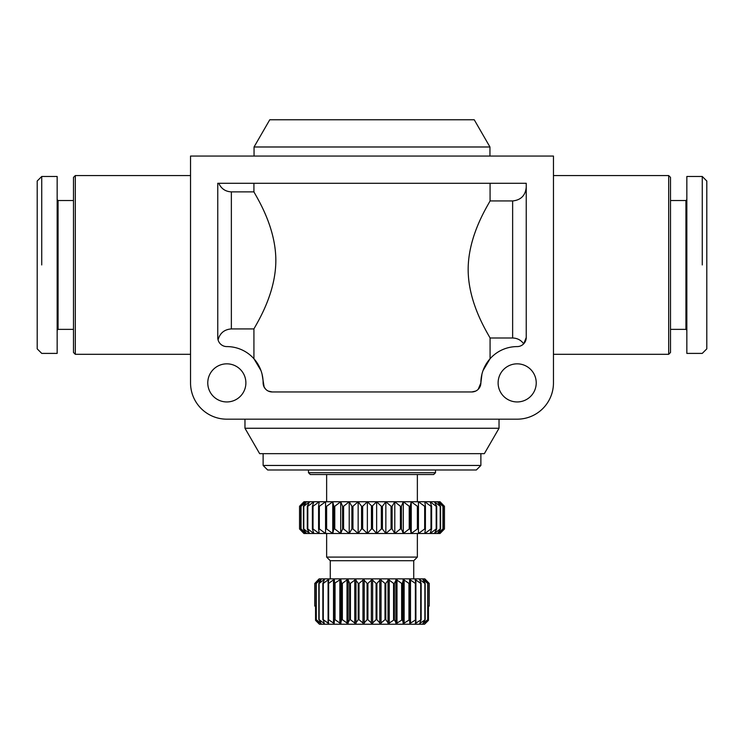 <?xml version="1.0" encoding="UTF-8"?>
<svg xmlns="http://www.w3.org/2000/svg" width="744" height="744" viewBox="0 0 744 744"><rect width="100%" height="100%" fill="white"/><g stroke="black" fill="none" stroke-linecap="round" stroke-linejoin="round"><path stroke-width="1.12" d="M226.827 419.179A36.289 36.289 0 0 1 190.538 382.89L190.538 156.054L553.462 156.054L553.462 382.89A36.289 36.289 0 0 1 517.173 419.179L226.827 419.179M475.742 391.065L471.808 391.958A9.077 9.077 0 0 0 480.875 382.89A36.289 36.289 0 0 1 517.173 346.592A9.077 9.077 0 0 0 526.24 337.525L523.711 343.812C520.967 340.073 517.275 338.139 512.635 337.999L490.073 337.999C486.678 331.573 468.181 302.715 468.162 269.477C468.181 236.239 486.678 207.371 490.073 200.945L490.073 183.275M526.24 337.525L526.24 183.275L217.76 183.275L217.76 337.525A9.077 9.077 0 0 0 226.827 346.592A36.289 36.289 0 0 1 263.125 382.89A9.077 9.077 0 0 0 265.775 389.307L264.139 387.057L262.074 374.223M489.952 156.054L489.952 146.987L254.048 146.987L254.048 156.054M254.048 146.987L269.765 119.765L474.235 119.765L489.952 146.987M244.971 419.179L244.971 428.256L499.029 428.256L499.029 419.179M499.029 428.256L484.353 453.654L259.647 453.654L244.971 428.256M190.538 175.565L75.311 175.565L73.489 177.379L73.489 352.489L75.311 354.311L190.538 354.311M553.462 175.565L668.689 175.565L668.689 354.311L553.462 354.311M490.073 337.999L490.073 358.738L483.033 370.568M481.926 374.223L480.875 382.89L478.225 389.307M207.771 382.89A19.056 19.056 0 0 1 226.827 363.835A19.056 19.056 0 0 1 245.883 382.89A19.056 19.056 0 0 1 226.827 401.946A19.056 19.056 0 0 1 207.771 382.89M498.117 382.89A19.056 19.056 0 0 1 517.173 363.835A19.056 19.056 0 0 1 536.229 382.89A19.056 19.056 0 0 1 517.173 401.946A19.056 19.056 0 0 1 498.117 382.89M308.49 469.994L308.49 472.71L310.304 474.523L433.696 474.523L435.51 472.71L435.51 469.994M435.51 472.71L308.49 472.71M263.125 453.654L263.125 465.456L267.654 469.994L476.346 469.994L480.875 465.456L480.875 453.654M480.875 465.456L263.125 465.456M413.738 578.869L413.738 560.725L417.365 557.089L417.365 533.504M326.635 533.504L326.635 557.089L330.262 560.725L330.262 578.869M425.531 579.548L424.852 578.869L319.148 578.869L318.469 579.548M425.233 580.06L429.176 583.408L429.242 606.09L429.242 583.408L425.801 579.818M423.364 580.45L423.364 579.818L427.707 583.408L427.707 619.696L422.908 623.556L425.177 619.696L419.7 623.556L421.151 619.696L415.31 623.556L415.905 619.696L409.851 623.556L409.591 619.696L403.462 623.556L402.337 619.696L396.301 623.556L394.348 619.696L388.545 623.556L385.801 619.696L384.992 619.696L380.37 623.556L376.92 619.696L376.083 619.696L372 623.556L367.917 619.696L367.08 619.696L363.63 623.556L359.008 619.696L358.199 619.696L355.455 623.556L350.424 619.696L349.652 619.696L347.699 623.556L342.37 619.696L341.663 619.696L340.538 623.556L335.051 619.696L334.409 619.696L334.149 623.556L328.634 619.696L328.095 619.696L328.69 623.556L323.287 619.696L324.3 623.556L319.139 619.696L321.092 623.556L316.293 619.696L319.13 623.556L315.549 620.366L319.427 624.235L424.573 624.235L428.451 620.366L428.451 606.09L429.176 606.09M420.221 581.185L419.7 579.548L424.861 583.408L424.861 619.696M415.905 619.696L415.896 579.818L415.31 579.548L420.713 583.408L420.713 619.696M410.493 623.286L410.493 579.818L409.851 579.548L415.366 583.408L415.366 619.696M404.141 623.286L404.141 579.818L403.462 579.548L408.949 583.408L408.949 619.696M396.998 623.286L396.998 579.818L396.301 579.548L401.63 583.408L401.63 619.696M347.699 579.548L347.002 579.818L348.146 579.818L349.652 583.408L349.652 619.696M340.538 579.548L339.859 579.818L340.901 579.818L341.663 583.408L341.663 619.696M334.149 579.548L333.507 579.818L334.409 579.818L334.409 619.696M328.857 579.818L328.104 579.818L328.857 579.818L328.095 583.408L328.095 619.696M324.356 579.818L323.779 579.818L324.356 579.818L322.849 583.408L322.849 619.696M321.036 579.818L318.823 583.408L318.823 619.696M318.962 579.818L316.098 583.408L316.098 619.696M417.365 501.744L417.365 474.523M326.635 474.523L326.635 501.744M334.409 606.09L334.409 583.408L339.859 579.818L339.859 623.286M428.451 620.366L424.871 623.556L427.707 619.696M427.902 619.696L427.902 583.408L424.871 579.548M422.964 579.818L425.177 583.408L425.177 619.696M419.644 579.818L421.151 583.408L421.151 619.696M415.143 579.818L415.905 583.408L415.366 583.408M402.337 619.696L402.337 583.408L403.462 579.548M394.348 619.696L394.348 583.408L396.301 579.548M385.801 619.696L385.801 583.408L388.545 579.548L393.576 583.408L393.576 619.696M376.92 619.696L376.92 583.408L380.37 579.548L384.992 583.408L384.992 619.696M367.917 619.696L367.917 583.408L372 579.548L376.083 583.408L376.083 619.696M359.008 619.696L359.008 583.408L363.63 579.548L367.08 583.408L367.08 619.696M350.424 619.696L350.424 583.408L355.455 579.548L358.199 583.408L358.199 619.696M372 506.283L376.641 501.744L303.952 501.744L299.544 506.283L299.544 528.965L303.952 533.504L376.641 533.504L372.549 528.965L371.451 528.965L367.359 533.504L362.663 528.965L362.663 506.283L367.359 501.744L372 506.283M371.451 506.283L371.451 528.965M686.842 199.606L685.931 200.517L670.511 200.517M670.511 329.359L685.931 329.359L686.842 330.262M702.262 176.477L686.842 176.477L686.842 353.4L702.262 353.4L706.8 348.862L706.8 181.006L702.262 176.477L702.262 264.938M668.689 175.565L670.511 177.379L670.511 352.489L668.689 354.311M57.158 199.606L58.069 200.517L73.489 200.517M58.069 200.517L58.069 329.359L57.158 330.262M73.489 329.359L58.069 329.359M41.738 264.938L41.738 176.477L57.158 176.477L57.158 353.4L41.738 353.4L37.2 348.862L37.2 181.006L41.738 176.477M75.311 354.311L75.311 175.565M685.931 329.359L685.931 200.517M444.373 506.283L444.456 528.965L444.456 506.283L440.048 501.744L376.641 501.744L381.337 506.283L381.337 528.965L376.641 533.504L440.048 533.504L444.456 528.965L439.416 533.504L443.173 528.965L443.173 506.283L439.416 501.744L444.373 506.283L444.373 528.965M304.584 533.504L299.627 528.965L299.627 506.283L304.584 501.744L300.827 506.283L300.827 528.965L304.584 533.504M306.472 533.504L301.05 528.965L301.05 506.283L306.472 501.744L303.422 506.283L303.422 528.965L306.472 533.504M309.588 533.504L303.794 528.965L303.794 506.283L309.588 501.744L307.3 506.283L307.3 528.965L309.588 533.504M313.856 533.504L307.811 528.965L307.811 506.283L313.856 501.744L312.387 506.283L312.387 528.965L313.856 533.504M319.213 533.504L313.019 528.965L313.019 506.283L319.213 501.744L318.581 506.283L318.581 528.965L319.213 533.504M325.556 533.504L319.334 528.965L319.334 506.283L325.556 501.744L325.556 533.504L325.556 501.744M332.754 533.504L326.625 528.965L326.625 506.283L332.754 501.744L333.814 506.283L333.814 528.965L332.754 533.504L332.754 501.744M340.696 533.504L334.763 528.965L334.763 506.283L340.696 501.744L342.575 506.283L342.575 528.965L340.696 533.504L340.696 501.744M349.215 533.504L343.589 528.965L343.589 506.283L349.215 501.744L351.884 506.283L351.884 528.965L349.215 533.504L349.215 501.744M358.152 533.504L352.944 528.965L352.944 506.283L358.152 501.744L361.575 506.283L361.575 528.965L358.152 533.504L358.152 501.744M367.359 533.504L367.359 501.744M376.641 533.504L376.641 501.744M372.549 528.965L372.549 506.283M385.848 533.504L382.425 528.965L382.425 506.283L385.848 501.744L391.056 506.283L391.056 528.965L385.848 533.504L385.848 501.744M394.785 533.504L392.116 528.965L392.116 506.283L394.785 501.744L400.412 506.283L400.412 528.965L394.785 533.504L394.785 501.744M403.304 533.504L401.425 528.965L401.425 506.283L403.304 501.744L409.237 506.283L409.237 528.965L403.304 533.504L403.304 501.744M411.246 533.504L410.186 528.965L410.186 506.283L411.246 501.744L417.375 506.283L417.375 528.965L411.246 533.504L411.246 501.744M418.444 533.504L418.444 501.744L424.666 506.283L424.666 528.965L418.444 533.504L418.444 501.744M424.787 533.504L425.419 528.965L425.419 506.283L424.787 501.744L430.981 506.283L430.981 528.965L424.787 533.504M430.144 533.504L431.613 528.965L431.613 506.283L430.144 501.744L436.189 506.283L436.189 528.965L430.144 533.504M434.412 533.504L436.7 528.965L436.7 506.283L434.412 501.744L440.206 506.283L440.206 528.965L434.412 533.504M437.528 533.504L440.578 528.965L440.578 506.283L437.528 501.744L442.95 506.283L442.95 528.965L437.528 533.504M436.7 528.965L436.189 528.965M431.613 528.965L430.981 528.965M425.419 528.965L424.666 528.965M418.23 528.965L417.375 528.965M410.186 528.965L409.237 528.965M401.425 528.965L400.412 528.965M392.116 528.965L391.056 528.965M382.425 528.965L381.337 528.965M362.663 528.965L361.575 528.965M352.944 528.965L351.884 528.965M343.589 528.965L342.575 528.965M334.763 528.965L333.814 528.965M326.625 528.965L325.77 528.965M319.334 528.965L318.581 528.965M313.019 528.965L312.387 528.965M307.811 528.965L307.3 528.965M436.189 506.283L436.7 506.283M430.981 506.283L431.613 506.283M424.666 506.283L425.419 506.283M417.375 506.283L418.23 506.283M409.237 506.283L410.186 506.283M400.412 506.283L401.425 506.283M391.056 506.283L392.116 506.283M381.337 506.283L382.425 506.283M361.575 506.283L362.663 506.283M351.884 506.283L352.944 506.283M342.575 506.283L343.589 506.283M333.814 506.283L334.763 506.283M325.77 506.283L326.625 506.283M318.581 506.283L319.334 506.283M312.387 506.283L313.019 506.283M307.3 506.283L307.811 506.283M417.365 557.089L326.635 557.089M314.759 606.09L314.759 583.408L314.759 606.09L315.549 606.09L315.549 620.366M314.824 606.09L314.824 583.408L318.767 580.06M318.2 579.818L314.824 583.408M316.293 619.696L316.293 583.408L320.636 579.818L320.636 580.45M319.139 619.696L319.139 583.408L323.779 579.818L323.779 581.185M323.287 619.696L323.287 583.408L328.104 579.818L328.104 583.37L328.634 583.408L333.507 579.818L333.507 623.286M328.634 619.696L328.634 583.408M335.051 619.696L335.051 583.408M342.37 619.696L342.37 583.408L347.002 579.818L347.002 623.286M341.663 583.408L342.37 583.408M349.652 583.408L350.424 583.408M358.199 583.408L359.008 583.408M367.08 583.408L367.917 583.408M376.083 583.408L376.92 583.408M384.992 583.408L385.801 583.408M393.576 583.408L394.348 583.408M401.63 583.408L402.337 583.408M409.591 619.696L409.591 579.818M408.949 583.408L409.591 583.408M413.738 560.725L330.262 560.725M253.927 183.275L253.927 191.878C257.322 198.304 275.819 227.162 275.838 260.4C275.819 293.638 257.322 322.496 253.927 328.922L231.365 328.922C224.372 329.443 219.936 333.079 218.057 339.85M217.76 183.275L218.773 183.275C221.228 188.706 225.423 191.571 231.365 191.878L253.927 191.878M490.073 200.945L512.635 200.945C520.939 200.071 525.478 195.467 526.24 187.116M253.927 328.922L253.927 358.738L260.967 370.568M265.775 389.307A9.077 9.077 0 0 0 272.192 391.958L268.259 391.065M272.192 391.958L471.808 391.958M403.099 623.286L403.099 579.818M395.854 623.286L395.854 579.818M388.015 623.286L388.015 579.818M379.784 623.286L379.784 579.818M371.358 623.286L371.358 579.818M362.951 623.286L362.951 579.818M354.767 623.286L354.767 579.818M328.104 623.286L328.104 619.733M323.779 623.286L323.779 621.919M320.636 623.286L320.636 622.654M340.901 623.286L340.901 579.818M348.146 623.286L348.146 579.818M355.985 623.286L355.985 579.818M364.216 623.286L364.216 579.818M372.642 623.286L372.642 579.818M381.049 623.286L381.049 579.818M389.233 623.286L389.233 579.818M415.896 623.286L415.896 619.733M420.221 623.286L420.221 621.919M423.364 623.286L423.364 622.654M231.365 328.922L231.365 191.878M512.635 200.945L512.635 337.999"/></g></svg>
